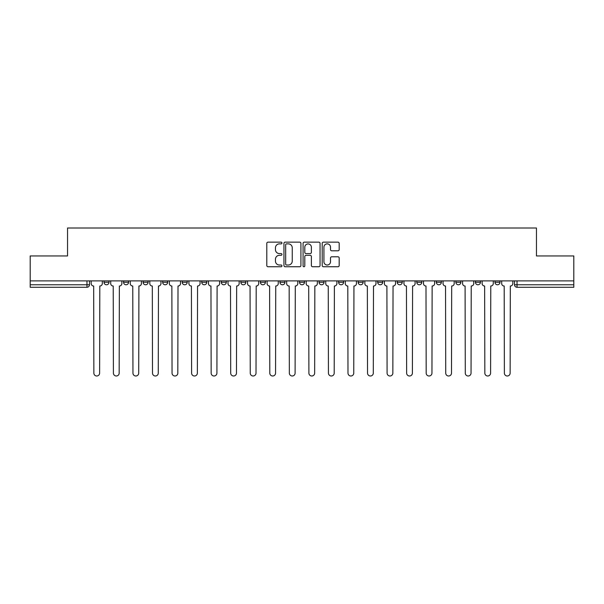 <?xml version="1.0" encoding="UTF-8"?>
<svg xmlns="http://www.w3.org/2000/svg" width="604" height="604" viewBox="0 0 604 604"><rect width="100%" height="100%" fill="white"/><g stroke="black" fill="none" stroke-linecap="round" stroke-linejoin="round"><path stroke-width="0.91" d="M281.947 243.004A0.861 0.861 0 0 0 281.087 242.144L268.017 242.144A1.231 1.231 0 0 0 266.794 243.374L266.794 265.511A1.231 1.231 0 0 0 268.017 266.742L281.087 266.742A0.861 0.861 0 0 0 281.947 265.881A0.861 0.861 0 0 0 281.087 265.02L279.395 265.02A3.934 3.934 0 0 1 275.462 261.087L275.462 259.244A3.934 3.934 0 0 1 279.395 255.303L281.087 255.303A0.861 0.861 0 0 0 281.947 254.443A0.861 0.861 0 0 0 281.087 253.582L279.395 253.582A3.934 3.934 0 0 1 275.462 249.648L275.462 247.806A3.934 3.934 0 0 1 279.395 243.865L281.087 243.865A0.861 0.861 0 0 0 281.947 243.004M494.978 282.264L494.978 280.883L494.978 282.264A2.507 2.507 0 0 0 497.485 284.771A2.507 2.507 0 0 1 494.978 282.264L499.991 282.264A2.507 2.507 0 0 1 497.485 284.771A2.507 2.507 0 0 0 499.991 282.264L499.991 280.883L499.991 282.264M319.04 280.883L319.04 282.264L324.054 282.264A2.507 2.507 0 0 1 321.547 284.771A2.507 2.507 0 0 1 319.04 282.264L319.04 280.883M260.399 280.883L260.399 282.264L265.413 282.264A2.507 2.507 0 0 1 262.906 284.771A2.507 2.507 0 0 1 260.399 282.264L260.399 280.883M221.298 280.883L221.298 282.264L226.311 282.264A2.507 2.507 0 0 1 223.805 284.771A2.507 2.507 0 0 1 221.298 282.264L221.298 280.883M201.751 280.883L201.751 282.264L206.764 282.264A2.507 2.507 0 0 1 204.258 284.771A2.507 2.507 0 0 1 201.751 282.264L201.751 280.883M162.657 280.883L162.657 282.264L167.663 282.264A2.507 2.507 0 0 1 165.164 284.771A2.507 2.507 0 0 1 162.657 282.264L162.657 280.883M337.946 250.819A1.231 1.231 0 0 0 339.176 249.588L339.176 243.374A1.231 1.231 0 0 0 337.946 242.144L323.434 242.144A1.231 1.231 0 0 0 322.204 243.374L322.204 265.511A1.231 1.231 0 0 0 323.434 266.742L337.946 266.742A1.231 1.231 0 0 0 339.176 265.511L339.176 258.014A1.231 1.231 0 0 0 337.946 256.783L331.732 256.783A1.231 1.231 0 0 0 330.509 258.014L330.509 261.736A3.292 3.292 0 0 1 327.217 265.02A3.292 3.292 0 0 1 323.925 261.736L323.925 247.157A3.292 3.292 0 0 1 327.217 243.865A3.292 3.292 0 0 1 330.509 247.157L330.509 249.588A1.231 1.231 0 0 0 331.732 250.819L337.946 250.819M30.2 280.883L30.2 255.945L67.542 255.945L67.542 228.002L536.458 228.002L536.458 255.945L573.8 255.945L573.8 280.883L30.2 280.883L30.2 284.771L89.475 284.771L89.475 280.883L89.475 284.771A2.507 2.507 0 0 1 86.968 287.277L30.2 287.277L30.2 284.771M300.92 243.374A1.231 1.231 0 0 0 299.697 242.144L285.179 242.144A1.231 1.231 0 0 0 283.948 243.374L283.948 265.511A1.231 1.231 0 0 0 285.179 266.742L299.697 266.742A1.231 1.231 0 0 0 300.92 265.511L300.92 243.374M304.303 242.144L318.821 242.144A1.231 1.231 0 0 1 320.052 243.374L320.052 265.511A1.231 1.231 0 0 1 318.821 266.742L312.608 266.742A1.231 1.231 0 0 1 311.377 265.511L311.377 256.534A1.231 1.231 0 0 0 310.146 255.303L306.032 255.303A1.231 1.231 0 0 0 304.801 256.534L304.801 265.881A0.861 0.861 0 0 1 303.94 266.742A0.861 0.861 0 0 1 303.08 265.881L303.08 243.374A1.231 1.231 0 0 1 304.303 242.144M514.525 280.883L514.525 284.771L573.8 284.771L573.8 287.277L517.032 287.277A2.507 2.507 0 0 1 514.525 284.771L514.525 280.883M573.8 280.883L573.8 284.771M475.431 280.883L475.431 282.264L480.444 282.264L480.444 280.883L480.444 282.264A2.507 2.507 0 0 1 477.938 284.771A2.507 2.507 0 0 1 475.431 282.264A2.507 2.507 0 0 0 477.938 284.771M460.897 282.264L460.897 280.883L460.897 282.264A2.507 2.507 0 0 1 458.391 284.771A2.507 2.507 0 0 1 455.884 282.264L460.897 282.264A2.507 2.507 0 0 1 458.391 284.771M455.884 280.883L455.884 282.264M441.343 280.883L441.343 282.264A2.507 2.507 0 0 1 438.836 284.771A2.507 2.507 0 0 1 436.337 282.264L441.343 282.264A2.507 2.507 0 0 1 438.836 284.771M436.337 280.883L436.337 282.264M421.796 280.883L421.796 282.264A2.507 2.507 0 0 1 419.289 284.771A2.507 2.507 0 0 1 416.783 282.264L421.796 282.264M416.783 280.883L416.783 282.264M402.249 280.883L402.249 282.264A2.507 2.507 0 0 1 399.742 284.771A2.507 2.507 0 0 1 397.236 282.264L402.249 282.264M397.236 280.883L397.236 282.264M382.702 280.883L382.702 282.264A2.507 2.507 0 0 1 380.195 284.771A2.507 2.507 0 0 1 377.689 282.264L382.702 282.264M377.689 280.883L377.689 282.264M363.155 280.883L363.155 282.264A2.507 2.507 0 0 1 360.648 284.771A2.507 2.507 0 0 1 358.142 282.264A2.507 2.507 0 0 0 360.648 284.771M358.142 280.883L358.142 282.264L363.155 282.264M343.601 280.883L343.601 282.264A2.507 2.507 0 0 1 341.094 284.771A2.507 2.507 0 0 1 338.587 282.264A2.507 2.507 0 0 0 341.094 284.771M338.587 280.883L338.587 282.264L343.601 282.264M324.054 280.883L324.054 282.264A2.507 2.507 0 0 1 321.547 284.771M304.507 280.883L304.507 282.264A2.507 2.507 0 0 1 302 284.771A2.507 2.507 0 0 1 299.493 282.264L304.507 282.264M299.493 280.883L299.493 282.264M284.96 280.883L284.96 282.264A2.507 2.507 0 0 1 282.453 284.771A2.507 2.507 0 0 1 279.946 282.264L284.96 282.264L284.96 280.883M279.946 280.883L279.946 282.264M265.413 280.883L265.413 282.264M245.858 280.883L245.858 282.264A2.507 2.507 0 0 1 243.352 284.771A2.507 2.507 0 0 1 240.845 282.264L245.858 282.264L245.858 280.883M240.845 280.883L240.845 282.264M226.311 280.883L226.311 282.264L226.311 280.883M206.764 282.264L206.764 280.883L206.764 282.264A2.507 2.507 0 0 1 204.258 284.771M187.217 280.883L187.217 282.264A2.507 2.507 0 0 1 184.711 284.771A2.507 2.507 0 0 1 182.204 282.264A2.507 2.507 0 0 0 184.711 284.771A2.507 2.507 0 0 0 187.217 282.264L187.217 280.883M182.204 280.883L182.204 282.264L187.217 282.264M167.663 280.883L167.663 282.264M148.116 280.883L148.116 282.264A2.507 2.507 0 0 1 145.609 284.771A2.507 2.507 0 0 1 143.103 282.264A2.507 2.507 0 0 0 145.609 284.771A2.507 2.507 0 0 0 148.116 282.264L143.103 282.264L143.103 280.883M123.556 280.883L123.556 282.264L128.569 282.264L128.569 280.883L128.569 282.264A2.507 2.507 0 0 1 126.062 284.771A2.507 2.507 0 0 1 123.556 282.264A2.507 2.507 0 0 0 126.062 284.771M104.009 280.883L104.009 282.264L109.022 282.264L109.022 280.883L109.022 282.264A2.507 2.507 0 0 1 106.515 284.771A2.507 2.507 0 0 1 104.009 282.264A2.507 2.507 0 0 0 106.515 284.771M86.968 280.883L86.968 287.277A2.507 2.507 0 0 0 89.475 284.771M286.53 243.865A0.861 0.861 0 0 0 285.669 244.726L285.669 264.159A0.861 0.861 0 0 0 286.53 265.02L288.319 265.02A3.934 3.934 0 0 0 292.253 261.087L292.253 247.806A3.934 3.934 0 0 0 288.319 243.865L286.53 243.865M311.377 247.217A3.292 3.292 0 0 0 308.085 243.925A3.292 3.292 0 0 0 304.801 247.217L304.801 252.351A1.231 1.231 0 0 0 306.032 253.582L310.146 253.582A1.231 1.231 0 0 0 311.377 252.351L311.377 247.217M91.166 280.883L91.166 283.518A2.507 2.507 0 0 0 93.673 286.024L93.862 373.113A2.884 2.884 0 0 0 96.738 375.998A2.884 2.884 0 0 0 99.622 373.113L99.811 286.024A2.507 2.507 0 0 0 102.318 283.518L102.318 280.883M110.713 280.883L110.713 283.518A2.507 2.507 0 0 0 113.22 286.024L113.409 373.113A2.884 2.884 0 0 0 116.285 375.998A2.884 2.884 0 0 0 119.169 373.113L119.358 286.024A2.507 2.507 0 0 0 121.865 283.518L121.865 280.883M130.26 280.883L130.26 283.518A2.507 2.507 0 0 0 132.767 286.024L132.956 373.113A2.884 2.884 0 0 0 135.84 375.998A2.884 2.884 0 0 0 138.716 373.113L138.905 286.024A2.507 2.507 0 0 0 141.412 283.518L141.412 280.883M149.807 280.883L149.807 283.518A2.507 2.507 0 0 0 152.314 286.024L152.502 373.113A2.884 2.884 0 0 0 155.387 375.998A2.884 2.884 0 0 0 158.271 373.113L158.459 286.024A2.507 2.507 0 0 0 160.966 283.518L160.966 280.883M169.362 280.883L169.362 283.518A2.507 2.507 0 0 0 171.861 286.024L172.049 373.113A2.884 2.884 0 0 0 174.933 375.998A2.884 2.884 0 0 0 177.818 373.113L178.006 286.024A2.507 2.507 0 0 0 180.513 283.518L180.513 280.883M188.909 280.883L188.909 283.518A2.507 2.507 0 0 0 191.415 286.024L191.604 373.113A2.884 2.884 0 0 0 194.48 375.998A2.884 2.884 0 0 0 197.365 373.113L197.553 286.024A2.507 2.507 0 0 0 200.06 283.518L200.06 280.883M208.456 280.883L208.456 283.518A2.507 2.507 0 0 0 210.962 286.024L211.151 373.113A2.884 2.884 0 0 0 214.035 375.998A2.884 2.884 0 0 0 216.912 373.113L217.1 286.024A2.507 2.507 0 0 0 219.607 283.518L219.607 280.883M228.002 280.883L228.002 283.518A2.507 2.507 0 0 0 230.509 286.024L230.698 373.113A2.884 2.884 0 0 0 233.582 375.998A2.884 2.884 0 0 0 236.466 373.113L236.647 286.024A2.507 2.507 0 0 0 239.154 283.518L239.154 280.883M247.549 280.883L247.549 283.518A2.507 2.507 0 0 0 250.056 286.024L250.245 373.113A2.884 2.884 0 0 0 253.129 375.998A2.884 2.884 0 0 0 256.013 373.113L256.202 286.024A2.507 2.507 0 0 0 258.708 283.518L258.708 280.883M267.104 280.883L267.104 283.518A2.507 2.507 0 0 0 269.611 286.024L269.792 373.113A2.884 2.884 0 0 0 272.676 375.998A2.884 2.884 0 0 0 275.56 373.113L275.749 286.024A2.507 2.507 0 0 0 278.255 283.518L278.255 280.883M286.651 280.883L286.651 283.518A2.507 2.507 0 0 0 289.157 286.024L289.346 373.113A2.884 2.884 0 0 0 292.223 375.998A2.884 2.884 0 0 0 295.107 373.113L295.296 286.024A2.507 2.507 0 0 0 297.802 283.518L297.802 280.883M306.198 280.883L306.198 283.518A2.507 2.507 0 0 0 308.704 286.024L308.893 373.113A2.884 2.884 0 0 0 311.777 375.998A2.884 2.884 0 0 0 314.654 373.113L314.843 286.024A2.507 2.507 0 0 0 317.349 283.518L317.349 280.883M325.745 280.883L325.745 283.518A2.507 2.507 0 0 0 328.251 286.024L328.44 373.113A2.884 2.884 0 0 0 331.324 375.998A2.884 2.884 0 0 0 334.208 373.113L334.389 286.024A2.507 2.507 0 0 0 336.896 283.518L336.896 280.883M345.292 280.883L345.292 283.518A2.507 2.507 0 0 0 347.798 286.024L347.987 373.113A2.884 2.884 0 0 0 350.871 375.998A2.884 2.884 0 0 0 353.755 373.113L353.944 286.024A2.507 2.507 0 0 0 356.451 283.518L356.451 280.883M364.846 280.883L364.846 283.518A2.507 2.507 0 0 0 367.353 286.024L367.534 373.113A2.884 2.884 0 0 0 370.418 375.998A2.884 2.884 0 0 0 373.302 373.113L373.491 286.024A2.507 2.507 0 0 0 375.998 283.518L375.998 280.883M384.393 280.883L384.393 283.518A2.507 2.507 0 0 0 386.9 286.024L387.089 373.113A2.884 2.884 0 0 0 389.965 375.998A2.884 2.884 0 0 0 392.849 373.113L393.038 286.024A2.507 2.507 0 0 0 395.544 283.518L395.544 280.883M403.94 280.883L403.94 283.518A2.507 2.507 0 0 0 406.447 286.024L406.635 373.113A2.884 2.884 0 0 0 409.52 375.998A2.884 2.884 0 0 0 412.396 373.113L412.585 286.024A2.507 2.507 0 0 0 415.091 283.518L415.091 280.883M423.487 280.883L423.487 283.518A2.507 2.507 0 0 0 425.994 286.024L426.182 373.113A2.884 2.884 0 0 0 429.066 375.998A2.884 2.884 0 0 0 431.951 373.113L432.139 286.024A2.507 2.507 0 0 0 434.638 283.518L434.638 280.883M443.034 280.883L443.034 283.518A2.507 2.507 0 0 0 445.541 286.024L445.729 373.113A2.884 2.884 0 0 0 448.613 375.998A2.884 2.884 0 0 0 451.498 373.113L451.686 286.024A2.507 2.507 0 0 0 454.193 283.518L454.193 280.883M462.589 280.883L462.589 283.518A2.507 2.507 0 0 0 465.095 286.024L465.284 373.113A2.884 2.884 0 0 0 468.16 375.998A2.884 2.884 0 0 0 471.044 373.113L471.233 286.024A2.507 2.507 0 0 0 473.74 283.518L473.74 280.883M482.135 280.883L482.135 283.518A2.507 2.507 0 0 0 484.642 286.024L484.831 373.113A2.884 2.884 0 0 0 487.715 375.998A2.884 2.884 0 0 0 490.591 373.113L490.78 286.024A2.507 2.507 0 0 0 493.287 283.518L493.287 280.883M501.682 280.883L501.682 283.518A2.507 2.507 0 0 0 504.189 286.024L504.378 373.113A2.884 2.884 0 0 0 507.262 375.998A2.884 2.884 0 0 0 510.138 373.113L510.327 286.024A2.507 2.507 0 0 0 512.834 283.518L512.834 280.883M517.032 280.883L517.032 287.277"/></g></svg>
